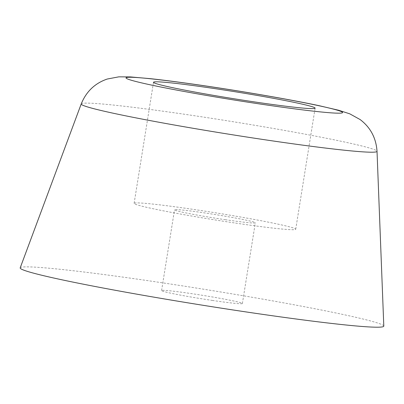 <?xml version="1.0" encoding="UTF-8"?>
<svg xmlns="http://www.w3.org/2000/svg" width="404" height="404" viewBox="0 0 404 404"><rect width="100%" height="100%" fill="white"/><g stroke="black" fill="none" stroke-linecap="round" stroke-linejoin="round"><path stroke-width="0.3" stroke-dasharray="2.02 1.52" d="M383.8 326.089A184.123 7.984 9.1 0 0 155.53 281.79A184.123 7.984 9.1 0 0 20.2 267.847M235.567 223.084A81.835 3.55 9.1 0 0 295.723 229.25A81.835 3.55 9.1 0 0 194.273 209.53A81.835 3.55 9.1 0 0 134.118 203.363A81.835 3.55 9.1 0 0 235.567 223.084M225.245 219.695A40.915 1.773 9.1 0 0 255.323 222.781A40.915 1.773 9.1 0 0 204.596 212.918A40.915 1.773 9.1 0 0 174.518 209.838A40.915 1.773 9.1 0 0 225.245 219.695M212.312 300.424A40.915 1.773 9.1 0 0 242.39 303.505A40.915 1.773 9.1 0 0 191.663 293.647A40.915 1.773 9.1 0 0 161.59 290.562A40.915 1.773 9.1 0 0 212.312 300.424M81.229 103.919A149.788 6.494 -170.9 0 1 191.324 115.261A149.788 6.494 -170.9 0 1 377.023 151.298M295.723 229.25L315.12 108.161M242.39 303.505L255.323 222.781M161.59 290.562L174.518 209.838M134.118 203.363L153.51 82.275"/><path stroke-width="0.61" d="M20.2 267.847A184.123 7.984 9.1 0 0 248.445 312.282A184.123 7.984 9.1 0 0 383.8 326.089L377.023 151.298A149.788 6.494 -170.9 0 1 266.913 140.067A149.788 6.494 -170.9 0 1 81.229 103.919L20.2 267.847M254.964 101.995A81.835 3.55 9.1 0 0 315.12 108.161A81.835 3.55 9.1 0 0 213.666 88.441A81.835 3.55 9.1 0 0 153.51 82.275A81.835 3.55 9.1 0 0 254.964 101.995M206.646 86.138A109.666 4.757 9.1 0 0 129.623 79.714A109.666 4.757 9.1 0 0 261.984 104.298A109.666 4.757 9.1 0 0 339.006 110.721A109.666 4.757 9.1 0 0 206.646 86.138M377.023 151.298C376.114 137.981 370.468 127.391 360.09 119.533L349.753 113.827L338.729 110.272L319.074 105.671C291.769 99.844 246.45 91.976 206.176 86.027C184.401 82.805 165.857 80.356 150.541 78.679L130.431 76.912L118.847 76.841L107.242 79.032C94.925 83.254 86.254 91.551 81.229 103.919"/></g></svg>
